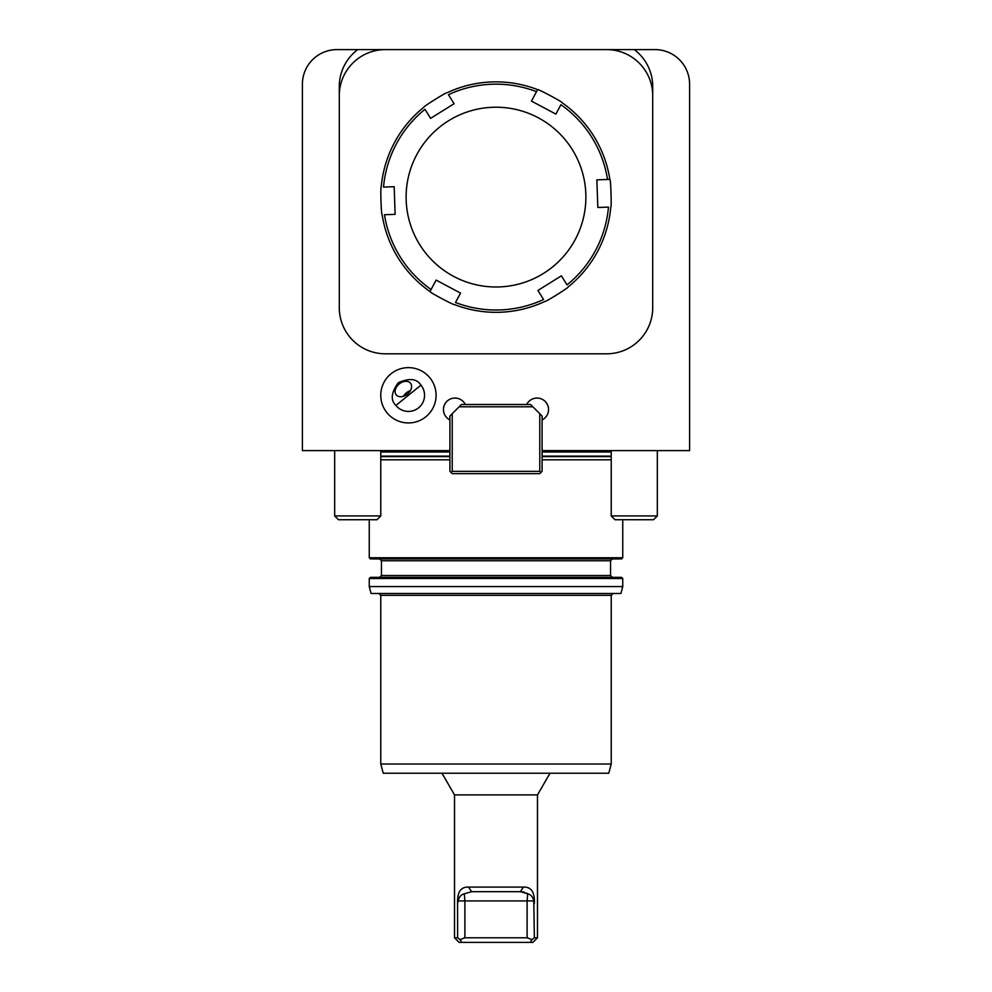 <?xml version="1.0" encoding="UTF-8"?>
<svg xmlns="http://www.w3.org/2000/svg" width="992" height="992" viewBox="0 0 992 992"><rect width="100%" height="100%" fill="white"/><g stroke="black" fill="none" stroke-linecap="round" stroke-linejoin="round"><path stroke-width="1.49" d="M539.784 413.726L542.091 416.032L542.091 450.604L689.589 450.604L689.589 84.171A34.571 34.571 0 0 0 655.018 49.6L634.272 49.6A46.091 46.091 0 0 1 652.711 86.478L652.711 307.718A46.091 46.091 0 0 1 606.62 353.809L385.38 353.809A46.091 46.091 0 0 1 339.289 307.718L339.289 86.478A46.091 46.091 0 0 1 357.728 49.6L336.982 49.6A34.571 34.571 0 0 0 302.411 84.171L302.411 450.604L449.909 450.604L449.909 416.032L452.216 413.726L452.216 471.336L539.784 471.336L539.784 413.726L532.878 406.807L459.122 406.807L452.216 413.726M452.216 471.336L451.062 472.49L449.909 471.336L449.909 450.604M542.091 450.604L542.091 471.336L540.938 472.49L539.784 471.336M459.122 406.807L461.429 404.513L530.571 404.513L532.878 406.807M540.938 472.49L539.784 473.643L452.216 473.643L451.062 472.49M449.909 419.926A11.52 11.52 0 0 1 446.834 401.425A11.52 11.52 0 0 1 465.322 404.513M526.678 404.513A11.52 11.52 0 0 1 545.166 401.425A11.52 11.52 0 0 1 542.091 419.926M357.728 49.6L634.272 49.6M611.233 459.817L542.091 459.817M449.909 459.817L380.767 459.817M622.753 557.764L621.6 558.918L370.4 558.918L369.247 557.764L622.753 557.764L622.753 519.734M379.614 558.918L381.461 560.765L610.539 560.765L610.539 575.509L612.386 577.356M369.247 578.51L370.4 577.356L621.6 577.356L622.753 578.51L369.247 578.51L369.247 586.57L622.753 586.57L622.753 578.51M622.753 586.57L620.905 593.489L371.095 593.489L369.247 586.57M380.767 595.324L611.233 595.324L611.233 764.026L380.767 764.026L380.767 595.324L378.932 593.489M611.233 764.026L608.766 773.239L383.234 773.239L380.767 764.026M339.289 307.718L339.289 95.691A46.091 46.091 0 0 1 385.38 49.6M606.62 49.6A46.091 46.091 0 0 1 652.711 95.691L652.711 307.718M385.38 353.809L606.62 353.809M464.306 893.817C461.057 894.598 459.023 896.966 458.217 900.922L457.647 903.352C457.126 892.192 460.759 886.774 468.559 887.084L471.609 891.696L464.306 893.817L464.888 900.922L527.112 900.922L527.694 893.817L520.391 891.696L524.408 892.118M526.591 892.998L527.694 893.817C530.943 894.598 532.964 896.966 533.783 900.922L534.353 937.787L537.478 937.787L537.478 794.902L549.99 773.239M457.56 899.794L457.647 937.787L454.522 937.787L459.122 942.4L461.813 942.4L459.966 939.585L464.888 937.787L527.112 937.787L532.034 939.585L530.187 942.4L532.878 942.4L537.478 937.787M530.187 942.4L461.813 942.4M464.888 937.787L464.888 900.922L458.217 900.922M527.112 937.787L527.112 900.922L533.783 900.922M468.559 887.084L523.441 887.084L520.391 891.696L471.609 891.696M457.647 937.787L459.966 939.585M532.034 939.585L534.353 937.787M523.441 887.084C531.228 886.761 534.874 892.18 534.353 903.352M454.522 937.787L454.522 794.902L537.478 794.902M380.767 515.927L376.96 519.734L338.495 519.734L334.676 515.927L380.767 515.927L380.767 450.604M657.324 515.927L653.505 519.734L615.04 519.734L611.233 515.927L657.324 515.927L657.324 450.604M420.968 385.144C416.876 378.634 409.312 377.84 398.276 382.751C391.17 392.522 390.377 400.086 395.882 405.443L420.968 385.144A16.132 16.132 0 0 1 418.574 407.824A16.132 16.132 0 0 1 395.882 405.443M399.243 383.954A9.213 6.522 -39 0 0 396.18 394.816A9.213 6.522 -39 0 0 407.452 394.084A9.213 6.522 -39 0 0 410.514 383.222A9.213 6.522 -39 0 0 399.243 383.954M410.403 390.65A9.213 6.522 -39 0 0 406.422 392.82A9.213 6.522 -39 0 0 403.471 396.267M419.728 244.652A89.875 89.875 0 0 0 575.323 239.37A89.875 89.875 0 0 0 492.95 107.272A89.875 89.875 0 0 0 419.728 244.652M609.857 179.391L607.538 179.478A112.927 112.927 0 0 0 560.914 104.693L555.892 114.117L531.489 101.11L537.602 89.64C537.267 88.437 563.171 102.238 562.005 102.647A115.233 115.233 0 0 1 609.857 179.391C610.737 178.498 611.742 207.836 610.799 207.03A115.233 115.233 0 0 1 568.255 286.849C569.47 287.172 544.558 302.696 544.794 301.481A115.233 115.233 0 0 1 454.398 304.556C454.733 305.759 428.829 291.946 429.995 291.549A115.233 115.233 0 0 1 382.143 214.793C381.263 215.686 380.258 186.347 381.201 187.153A115.233 115.233 0 0 1 423.745 107.334C422.53 107.024 447.442 91.487 447.206 92.702A115.233 115.233 0 0 1 537.602 89.64L536.511 91.686A112.927 112.927 0 0 0 448.434 94.674L454.088 103.726L430.615 118.358L424.973 109.306A112.927 112.927 0 0 0 383.52 187.079L394.184 186.719L395.126 214.359L384.462 214.718A112.927 112.927 0 0 0 431.086 289.49L429.995 291.549M430.044 291.45L436.108 280.079L460.511 293.086L455.489 302.498A112.927 112.927 0 0 0 543.566 299.51L537.912 290.458L561.385 275.826L567.027 284.878A112.927 112.927 0 0 0 608.48 207.117L597.816 207.477L596.874 179.837L609.758 179.403M611.233 451.98L542.091 451.98M449.909 451.98L380.767 451.98M611.233 456.134L542.091 456.134M449.909 456.134L380.767 456.134M611.233 456.618L542.091 456.618M449.909 456.618L380.767 456.618M381.461 560.765L381.461 575.509L610.539 575.509M369.247 519.734L369.247 557.764M610.539 560.765L612.386 558.918M381.461 575.509L379.614 577.356M611.233 595.324L613.068 593.489M454.522 794.902L442.01 773.239M334.676 515.927L334.676 450.604M611.233 515.927L611.233 450.604M429.92 377.89A27.652 27.652 0 0 0 391.022 373.798A27.652 27.652 0 0 0 386.93 412.697A27.652 27.652 0 0 0 425.828 416.789A27.652 27.652 0 0 0 429.92 377.89"/></g></svg>
